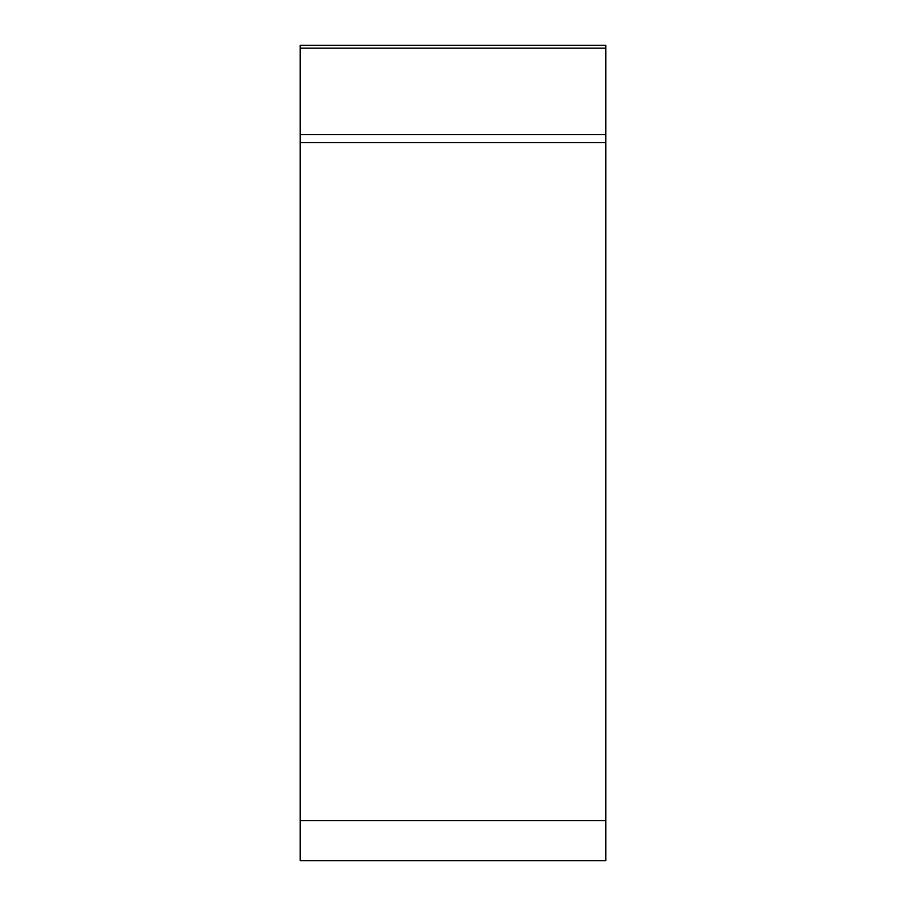 <?xml version="1.0" encoding="UTF-8"?>
<svg xmlns="http://www.w3.org/2000/svg" width="906" height="906" viewBox="0 0 906 906"><rect width="100%" height="100%" fill="white"/><g stroke="black" fill="none" stroke-linecap="round" stroke-linejoin="round"><path stroke-width="1.36" d="M605.808 860.7L300.192 860.7L300.192 45.3L605.808 45.3L605.808 860.7M300.192 134.552L605.808 134.552L605.808 142.536L300.192 142.536M605.808 45.3L605.808 860.7L605.808 45.3M605.808 820.598L300.192 820.598M605.808 48.177L300.192 48.177"/></g></svg>
